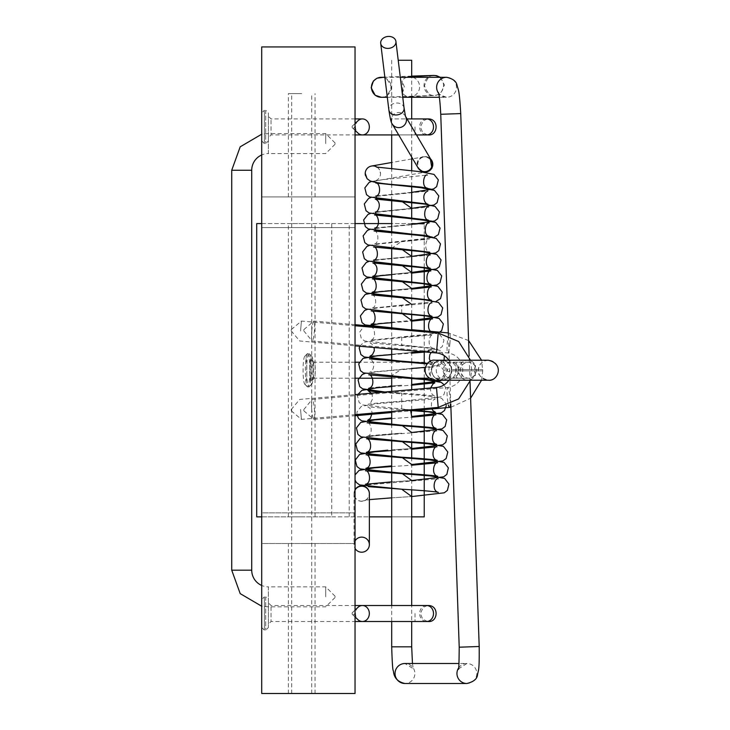 <?xml version="1.0" encoding="UTF-8"?>
<svg xmlns="http://www.w3.org/2000/svg" width="730" height="730" viewBox="0 0 730 730"><rect width="100%" height="100%" fill="white"/><g stroke="black" fill="none" stroke-linecap="round" stroke-linejoin="round"><path stroke-width="0.55" stroke-dasharray="3.65 2.74" d="M301.709 543.521L315.041 543.521L301.709 543.521M301.709 693.5L288.377 693.5L301.709 693.5M301.709 93.604L288.377 93.604L301.709 93.604M301.709 196.918L288.377 196.918L301.709 196.918M261.714 693.5L355.035 693.5L355.035 46.939L261.714 46.939L261.714 196.918L355.035 196.918L261.714 196.918L261.714 227.577L355.035 227.577L261.714 227.577L261.714 512.861L355.035 512.861L261.714 512.861L261.714 543.521L355.035 543.521L261.714 543.521L261.714 693.5M303.498 223.581L288.377 223.581L303.498 223.581M303.498 516.867L288.377 516.867L303.498 516.867M256.723 516.867L331.748 516.867L331.748 223.581L256.723 223.581M261.714 223.581L349.195 223.581L349.195 516.867L369.362 516.867M411.693 223.581L391.7 223.581M355.035 223.581L349.195 223.581M331.748 223.581L424.221 223.581M424.221 409.639L424.221 388.561M424.221 378.222L424.221 362.226M424.221 351.878L424.221 330.799M424.221 315.123L424.221 304.018M424.221 303.342L424.221 299.765M424.221 299.172L424.221 287.985M424.221 267.262L424.221 255.892M424.221 255.235L424.221 251.887M424.221 251.321L424.221 239.851M424.221 239.184L424.221 235.945M424.221 235.379L424.221 223.8M331.748 516.867L424.221 516.867M391.7 516.867L411.693 516.867M261.714 516.867L349.195 516.867M325.708 596.848L325.708 586.847L325.708 596.848M335.043 596.848L335.043 596.182L335.043 596.848M335.043 143.591L335.043 142.925L335.043 143.591M325.708 143.591L325.708 133.59L325.708 143.591M335.043 596.182L325.708 586.847L268.385 586.847L268.385 606.849L268.385 586.847A16.662 16.662 0 0 1 261.714 585.46M335.043 144.257L325.708 153.592L268.385 153.592L268.385 133.59L268.385 153.592A16.662 16.662 0 0 0 261.714 154.979M300.559 331.028L301.426 321.063L300.559 331.028M291.261 330.215L291.316 329.549L291.261 330.215M291.261 410.233L291.206 409.566L291.261 410.233M300.559 409.411L301.426 419.376L300.559 409.411M467.602 360.219L448.831 360.219A16.662 16.662 0 0 1 451.688 369.553L471.68 369.553L451.688 369.553L451.688 370.886L471.68 370.886L451.688 370.886A16.662 16.662 0 0 1 448.831 380.221L467.602 380.221A10.001 8.943 90 0 1 458.659 370.22A10.001 8.943 90 0 1 467.602 360.219A10.001 8.943 90 0 1 475.476 365.474L474.555 370.22L475.476 374.964A10.001 8.943 90 0 1 467.602 380.221M311.737 409.411A10.001 1.332 -95 0 1 312.02 399.565A10.001 1.332 -95 0 1 312.194 399.456A10.001 1.332 -95 0 1 314.411 409.411A10.001 1.332 -95 0 1 313.955 419.376A10.001 1.332 -95 0 1 313.763 419.303A10.001 1.332 -95 0 1 311.737 409.411M303.771 410.233L303.908 410.89L303.771 410.233M303.771 330.215L303.908 329.559L303.771 330.215M311.737 331.028A10.001 1.332 -85 0 1 313.763 321.145A10.001 1.332 -85 0 1 313.955 321.063A10.001 1.332 -85 0 1 314.411 331.028A10.001 1.332 -85 0 1 312.194 340.983A10.001 1.332 -85 0 1 312.02 340.883A10.001 1.332 -85 0 1 311.737 331.028M353.247 614.842A1.332 1.159 90 0 1 352.517 612.479A1.332 1.159 90 0 1 354.333 613.063A1.332 1.159 90 0 1 353.247 614.842M358.038 607.305A8.003 6.926 -90 0 0 358.038 619.724M261.714 599.512L261.714 627.508L261.714 599.512L264.388 596.848L264.388 630.182L264.388 596.848L265.72 596.848L265.72 630.182L265.72 596.848L268.385 599.512L268.385 627.508L268.385 599.512M261.714 627.508L264.388 630.182L265.72 630.182L268.385 627.508M268.385 624.177L268.385 602.852L268.385 624.177L271.049 621.513L271.049 605.517L271.049 621.513L355.035 621.513M411.693 605.517L391.7 605.517L391.7 621.513L411.693 621.513L411.693 605.517M355.035 605.517L271.049 605.517L268.385 602.852M353.247 128.261A1.332 1.159 90 0 1 352.517 125.898A1.332 1.159 90 0 1 354.333 126.482A1.332 1.159 90 0 1 353.247 128.261M358.038 120.724A8.003 6.926 -90 0 0 358.038 133.134M411.693 157.06L411.693 118.926L390.368 118.926L407.057 118.926M261.714 112.931L261.714 140.927L261.714 112.931L264.388 110.266L264.388 143.591L264.388 110.266L265.72 110.266L265.72 143.591L265.72 110.266L268.385 112.931L268.385 140.927L268.385 112.931M261.714 140.927L264.388 143.591L265.72 143.591L268.385 140.927M268.385 137.596L268.385 116.262L268.385 137.596L271.049 134.931L271.049 118.926L271.049 134.931L355.035 134.931M355.035 118.926L271.049 118.926L268.385 116.262M411.693 60.271L398.224 60.271M406.701 77.298A10.001 9.745 -93 0 0 401.993 80.838L402.841 86.943L402.422 93.194A10.001 9.745 -93 0 0 419.595 86.432A10.001 9.745 -93 0 0 412.97 77.298M402.422 93.194L404.429 86.943L401.993 80.838M446.212 380.221A10.001 9.937 90 0 1 436.284 370.22A10.001 9.937 90 0 1 446.212 360.219A10.001 9.937 90 0 1 456.15 370.22A10.001 9.937 90 0 1 446.212 380.221L441.659 380.221A10.001 9.937 90 0 1 431.731 370.22A10.001 9.937 90 0 1 441.659 360.219A10.001 9.937 90 0 1 451.596 370.22A10.001 9.937 90 0 1 441.659 380.221L443.32 378.642L444.999 371.917L440.719 366.451L427.278 363.905M475.476 374.964L474.245 370.22L475.476 365.474M488.297 360.219A10.001 9.983 90 0 0 478.314 370.22A10.001 9.983 90 0 0 488.297 380.221A10.001 9.983 90 0 0 498.28 370.22A10.001 9.983 90 0 0 488.297 360.219L441.541 360.219A10.001 9.983 -90 0 1 451.523 370.22A10.001 9.983 -90 0 1 441.541 380.221A10.001 9.983 -90 0 1 431.558 370.22A10.001 9.983 -90 0 1 441.541 360.219L441.495 360.219C432.215 358.567 424.814 376.689 441.495 380.221C447.563 379.627 450.894 376.297 451.487 370.22C450.894 364.151 447.563 360.812 441.495 360.219L446.212 360.219M448.649 371.552A1.332 1.323 90 0 1 447.508 369.553A1.332 1.323 90 0 1 449.799 369.553A1.332 1.323 90 0 1 448.649 371.552M451.103 378.222A8.003 7.93 -90 0 0 459.033 370.22A8.003 7.93 -90 0 0 451.103 362.226A8.003 7.93 -90 0 0 443.183 370.22A8.003 7.93 -90 0 0 451.103 378.222L468.304 378.222A8.003 7.93 -90 0 0 476.225 370.22A8.003 7.93 -90 0 0 468.304 362.226A8.003 7.93 -90 0 0 460.374 370.22A8.003 7.93 -90 0 0 468.304 378.222L468.423 378.222C478.196 379.107 479.272 362.135 468.423 362.226L451.103 362.226M304.948 356.222A13.998 1.88 90 0 0 304.702 356.349A13.998 1.88 90 0 0 303.078 370.22A13.998 1.88 90 0 0 304.702 384.089A13.998 1.88 90 0 0 306.828 371.168A13.998 1.88 90 0 0 304.948 356.222M307.595 353.557A16.662 2.236 -90 0 1 309.83 370.22A16.662 2.236 -90 0 1 307.595 386.882A16.662 2.236 -90 0 1 307.293 386.736A16.662 2.236 -90 0 1 305.359 370.22A16.662 2.236 -90 0 1 307.293 353.712A16.662 2.236 -90 0 1 307.595 353.557L308.918 353.557A16.662 2.236 90 0 0 306.682 370.22A16.662 2.236 90 0 0 308.918 386.882A16.662 2.236 90 0 0 309.219 386.736A16.662 2.236 90 0 0 311.144 370.22A16.662 2.236 90 0 0 309.219 353.712A16.662 2.236 90 0 0 308.918 353.557M307.595 386.882L308.918 386.882M311.555 380.887A10.667 1.433 90 0 0 311.756 380.786A10.667 1.433 90 0 0 312.988 370.22A10.667 1.433 90 0 0 311.756 359.653A10.667 1.433 90 0 0 310.131 369.499A10.667 1.433 90 0 0 311.555 380.887M314.201 378.222A8.003 1.068 -90 0 1 313.124 370.22A8.003 1.068 -90 0 1 314.201 362.226A8.003 1.068 -90 0 1 314.347 362.299A8.003 1.068 -90 0 1 315.269 370.22A8.003 1.068 -90 0 1 314.347 378.149A8.003 1.068 -90 0 1 314.201 378.222L355.035 378.222M311.555 356.222A13.998 1.88 -90 0 1 311.81 356.349A13.998 1.88 -90 0 1 313.435 370.22A13.998 1.88 -90 0 1 311.81 384.089A13.998 1.88 -90 0 1 309.684 371.168A13.998 1.88 -90 0 1 311.555 356.222M429.021 378.222L468.423 378.222C463.559 377.748 460.895 375.083 460.42 370.22C460.895 365.365 463.559 362.701 468.423 362.226L456.88 362.226A8.003 1.068 90 0 0 455.803 370.22A8.003 1.068 90 0 0 456.88 378.222A8.003 1.068 90 0 0 457.947 370.22A8.003 1.068 90 0 0 456.88 362.226L359.306 362.226M355.035 362.226L314.201 362.226M377.164 167.234A7.665 7.665 0 0 1 380.54 173.813A7.665 7.665 0 0 1 380.531 173.859A7.665 7.665 0 0 1 365.447 175.483M355.035 540.939A7.665 7.546 180 0 0 355.035 548.394M355.035 489.748A7.665 7.665 0 0 0 361.697 501.2A7.665 7.665 0 0 0 369.362 493.635M231.72 570.185L251.722 570.185M251.722 170.254L231.72 170.254M436.476 352.955L438.219 333.035M436.476 387.484L438.219 407.413M449.507 407.404A10.001 1.332 85 0 0 449.963 397.448A10.001 1.332 85 0 0 447.764 387.484A10.001 1.332 85 0 0 447.745 387.493A10.001 1.332 85 0 0 447.07 394.054A10.001 1.332 85 0 0 448.412 405.013M449.963 342.99A10.001 1.332 -85 0 1 447.764 352.955A10.001 1.332 -85 0 1 447.745 352.955A10.001 1.332 -85 0 1 447.298 342.881A10.001 1.332 -85 0 1 449.507 333.035A10.001 1.332 -85 0 1 449.963 342.99M462.838 370.886L482.74 370.886L462.838 370.886M462.838 369.553L482.74 369.553L462.838 369.553M426.566 605.517A8.003 6.926 -90 0 0 419.64 613.51A8.003 6.926 -90 0 0 426.566 621.513M415.023 613.51L415.023 621.513L415.023 613.51M426.566 118.926A8.003 6.926 -90 0 0 419.64 126.929A8.003 6.926 -90 0 0 426.566 134.931M415.023 126.929L415.023 134.931L415.023 126.929M411.693 646.844L391.7 646.844M412.459 663.506L413.317 668.716L404.949 663.506A10.001 9.919 -90 0 1 414.868 673.151A10.001 9.919 -90 0 1 404.949 683.499M458.559 668.041A10.001 9.919 -90 0 1 476.79 673.151A10.001 9.919 -90 0 1 466.871 683.499M459.216 647.2L479.126 646.506M433.255 75.5A10.001 9.745 -93 0 0 424.048 85.812A10.001 9.745 -93 0 0 434.323 95.475A10.001 9.745 -93 0 0 439.351 77.298M433.574 75.482C430.107 74.579 427.077 78.01 424.477 85.784C427.424 93.239 430.691 96.451 434.268 95.429L382.064 97.236C385.686 98.03 388.716 94.599 391.171 86.943C388.031 79.36 384.765 76.148 381.379 77.298A10.001 9.919 -90 0 1 391.298 86.943A10.001 9.919 -90 0 1 381.379 97.291M446.559 77.298A10.001 9.919 -90 0 1 456.469 86.943A10.001 9.919 -90 0 1 438.602 93.276M460.73 113.588L440.747 114.281M437.827 360.219A10.001 8.943 90 0 1 446.778 370.22A10.001 8.943 90 0 1 437.827 380.221A10.001 8.943 90 0 1 428.884 370.22A10.001 8.943 90 0 1 437.827 360.219M404.073 108.058A7.665 5.959 -7 0 0 396.81 103.003A7.665 5.959 -7 0 0 388.862 109.92M405.579 116.435A7.665 7.546 -30.5 0 0 391.189 120.158A7.665 7.546 -30.5 0 0 392.211 123.936M430.636 159.021A7.665 7.61 -100 0 0 423.865 156.813L426.42 156.822L431.311 160.171A7.665 7.546 -30.5 0 0 417.067 164.168A7.665 7.546 -30.5 0 0 418.098 167.946M426.721 171.879C422.059 172.234 419.093 170.163 417.843 165.655C417.478 160.992 419.549 158.036 424.057 156.777L423.865 156.813A7.665 7.61 -100 0 0 417.697 165.683A7.665 7.61 -100 0 0 426.521 171.915M355.035 490.012A7.665 7.546 180 0 0 361.697 501.282A7.665 7.546 180 0 0 369.362 493.736C368.449 497.65 366.925 499.84 364.781 500.324L369.362 499.63M361.697 501.2L369.362 499.603M391.7 497.842L411.693 496.555L391.7 497.842M365.876 484.109L391.207 481.891M391.7 481.855L411.693 480.55L391.7 481.855M366.46 468.094L391.7 465.868M366.944 452.107L387.758 450.154M391.7 449.881L411.693 448.539L391.7 449.881M387.867 440.254L368.595 438.493L364.662 436.732L401.692 433.209C382.401 434.45 370.876 435.481 367.108 436.312C373.742 435.363 371.214 421.785 367.108 422.816M368.203 420.06L391.7 417.916M358.038 394.346L357.499 396.052L359.169 402.54L362.427 404.931L410.525 409.831L401.692 409.211L401.692 393.214L384.956 391.992L401.692 393.214C420.106 394.455 431.202 395.477 434.971 396.299L432.215 394.392L430.563 390.869L430.59 388.004M369.307 388.068L390.203 386.042M391.7 385.933L401.692 385.221C383.359 386.462 372.382 387.484 368.76 388.296M434.66 380.211L432.26 379.828M390.304 376.388L401.692 369.225L411.693 368.486L369.453 372.254C373.158 372.263 376.78 361.961 369.499 358.886M425.444 367.345L427.762 363.348M370.457 356.039L411.693 352.48L369.937 356.249M421.73 351.668L434.77 348.447L401.692 345.226L401.692 337.224L427.88 334.997L435.244 332.77M371.707 324.01L411.693 320.461L371.159 324.239M401.692 313.234L401.692 305.231L411.693 304.446M372.72 292.009L411.693 288.441L372.163 292.246M373.404 275.986L411.693 272.427L372.848 276.223M374.015 259.953L411.693 256.412L373.477 260.19M391.636 248.401L401.692 241.238L423.874 239.203L432.498 237.159M375.101 227.952L423.464 223.197L431.877 221.154M375.767 211.919L411.693 208.369L375.22 212.156M376.242 195.923L422.798 191.196L430.8 189.143M401.692 185.247L381.243 183.248L372.875 181.25M315.041 693.5L315.041 543.521M288.377 693.5L288.377 543.521M315.041 196.918L315.041 93.604M288.377 196.918L288.377 93.604M315.041 516.867L315.041 223.581M288.377 516.867L288.377 223.581M335.043 597.514L325.708 606.849L268.385 606.849L261.714 606.238M335.043 142.925L325.708 133.59L268.385 133.59L261.714 134.201M291.206 330.882L299.683 340.983L355.035 345.828M291.316 329.549L301.426 321.063L355.035 325.753M291.316 410.89L301.426 419.376L355.035 414.686M291.206 409.566L299.683 399.456L355.035 394.611M470.476 360.219L471.68 369.553L470.476 380.221L441.495 380.221M303.908 410.89L313.763 419.303M303.79 409.576L312.02 399.565M313.955 419.376L355.035 415.744M391.7 412.514L411.693 410.744M312.194 399.456L447.745 387.493C456.925 385.924 461.917 380.385 462.747 370.886L462.747 369.553C461.917 360.054 456.925 354.524 447.745 352.955L312.194 340.983M303.79 330.873L312.02 340.883M303.908 329.559L313.763 321.145M468.596 340.545L448.32 332.926M411.693 329.695L391.7 327.934M355.035 324.695L313.955 321.063M450.903 407.258L470.595 398.224M481.545 380.221L482.74 370.886L481.545 360.219M352.517 614.551L355.035 616.905M352.517 612.479L355.035 610.125M427.397 605.572L423.318 607.305L420.361 613.51L422.697 619.168L427.397 621.458M352.517 127.96L355.035 130.323M352.517 125.898L355.035 123.534M391.7 60.271L391.7 134.931L416.465 134.931L398.68 134.931M427.397 118.99L423.318 120.715L420.361 126.929L422.697 132.586L427.397 134.868M411.693 489.848L411.693 474.527M411.693 473.861L411.693 458.54M411.693 441.887L411.693 426.566M411.693 425.9L411.693 410.579M411.693 409.731L411.693 389.656M411.693 377.939L411.693 362.618M411.693 361.961L411.693 330.717M411.693 314.01L411.693 298.679M411.693 298.023L411.693 282.692M411.693 250.071L411.693 234.75M411.693 234.093L411.693 218.763M411.693 186.15L411.693 170.82M411.693 97.291L411.693 76.65M391.7 440.528L391.7 425.207M391.7 411.483L391.7 391.408M391.7 376.498L391.7 361.168M391.7 349.04L391.7 328.965M391.7 312.458L391.7 297.128M391.7 248.41L391.7 233.08M391.7 200.376L391.7 185.037M391.7 184.361L391.7 169.022M458.358 669.008L466.871 663.506L459.051 663.506M440.272 77.298L444.46 85.027L440.92 93.084L436.741 95.174L434.323 95.475L410.388 96.743M411.693 76.112L384.838 77.097M400.314 77.298L384.865 77.298M438.347 92.372C437.398 93.358 440.135 94.991 446.559 97.291L439.351 97.291M402.759 97.291L387.311 97.291M470.029 381.781L469.135 356.13M450.784 403.982L448.412 335.426M435.025 360.219C442.699 362.746 446.039 366.086 445.017 370.22C445.665 374.873 442.334 378.204 435.025 380.221M488.343 360.219C482.274 360.812 478.944 364.151 478.351 370.22C477.511 374.618 480.842 377.948 488.343 380.221M304.702 384.089L307.293 386.736M304.702 356.349L307.293 353.712M314.347 362.299L311.756 359.653M314.347 378.149L311.756 380.786M391.7 378.222L411.693 378.222M311.81 356.349L309.219 353.712M311.81 384.089L309.219 386.736M430.289 158.437L424.057 156.777L412.705 158.784M411.693 158.957L391.7 162.489M374.207 181.14L424.75 172.225M354.032 493.535L354.032 544.662M354.041 493.206L355.035 489.711M361.158 485.468L438.237 478.77M355.035 480.103L355.035 474.929M391.7 466.534L411.693 465.22M391.7 450.547L411.693 449.215M362.746 437.48L375.594 435.783L436.558 430.8M391.7 418.573L411.693 417.204M406.3 410.205L367.774 406.829L369.736 408.061L371.588 410.652L372.163 413.189M356.906 414.521L357.016 411.875L361.277 406.427L375.211 403.891L435.326 398.845L433.346 400.086L431.512 402.686L431.366 408.006M446.267 405.78L446.139 404.055L441.769 398.388L426.466 395.76L380.896 392.348M371.296 393.187L372.127 394.656L372.592 398.772L370.831 402.476L368.148 404.292C372.136 403.462 383.314 402.44 401.692 401.217L440.738 396.938L443.986 394.547L445.665 388.068L444.187 384.81M391.7 386.599L411.693 385.185M364.963 373.486L376.543 371.844L434.268 366.862C430.007 366.013 427.862 379.262 434.268 380.275M433.474 380.102L432.963 380.001M391.7 354.625L411.693 353.165M425.517 351.997L433.556 350.893L431.238 352.499M430.298 361.405L433.666 364.243L427.743 363.367M425.444 367.354L439.688 364.881L442.699 362.618L444.068 360.219M444.342 355.738L440.09 350.418L426.22 347.845L370.092 342.881L372.017 344.104L374.125 347.498M359.808 346.248L363.586 342.379L374.125 340.189L433.072 334.869C429.286 333.829 426.439 347.015 433.246 348.274L364.626 340.965L361.359 338.574L359.68 332.095L363.841 326.529M421.776 351.668L439.004 348.958L442.28 346.558L443.959 340.07L439.597 334.395L430.317 332.342M406.072 330.225L372.948 327.323M370.539 326.867C374.39 325.835 377.164 339.058 370.448 340.271L438.347 333.044M391.7 322.651L411.693 321.154M367.172 309.493L378.587 307.804L431.822 302.95M371.844 294.938C375.895 294.035 378.021 307.293 371.716 308.215L435.947 301.481M391.7 290.686L411.693 289.126M391.7 274.699L411.693 273.12M368.778 261.495L380.193 259.761L430.143 254.98M369.316 245.49L380.531 243.774L429.541 238.984C425.599 238.035 423.418 251.275 429.687 252.188M374.088 230.972C378.012 230.041 380.266 243.254 373.906 244.203L433.839 237.487M369.791 229.494L381.589 227.705L429.076 222.969M374.536 228.207L411.693 224.393M370.375 213.507L378.049 212.147L428.474 207.01M370.95 197.501L378.423 196.151L427.771 191.05M375.695 196.16L411.693 192.364M371.433 181.496L383.086 179.662L427.269 175.036M376.388 167.042C378.45 167.608 379.828 169.862 380.531 173.813M311.71 693.5L311.71 93.604M291.717 693.5L291.717 93.604"/><path stroke-width="1.09" d="M261.714 693.5L355.035 693.5L355.035 46.939L261.714 46.939L261.714 693.5M261.714 516.867L256.723 516.867L256.723 223.581L261.714 223.581M424.221 223.8L411.693 223.581M391.7 223.581L355.035 223.581M411.693 516.867L424.221 516.867L424.221 409.639M424.221 388.561L424.221 378.222M424.221 362.226L424.221 351.878M424.221 330.799L424.221 315.123M424.221 304.018L424.221 303.342M424.221 299.765L424.221 299.172M424.221 287.985L424.221 267.262M424.221 255.892L424.221 255.235M424.221 251.887L424.221 251.321M424.221 239.851L424.221 239.184M424.221 235.945L424.221 235.379M369.362 516.867L391.7 516.867M261.714 585.46A16.662 16.662 0 0 1 251.722 570.185L231.72 570.185L231.72 170.254L251.722 170.254A16.662 16.662 0 0 1 261.714 154.979M355.035 325.753L438.219 333.035L436.476 352.955A16.662 16.662 0 0 1 448.831 360.219L435.025 360.219C425.499 358.685 418.527 376.872 435.025 380.221L488.343 380.221C497.696 381.617 505.078 364.097 488.343 360.219L435.025 360.219M355.035 414.686L438.219 407.413L436.476 387.484A16.662 16.662 0 0 0 448.831 380.221L435.025 380.221M355.035 616.905L358.038 619.724A8.003 6.926 -90 0 0 362.409 621.513A8.003 6.926 -90 0 0 369.334 613.51A8.003 6.926 -90 0 0 362.409 605.517A8.003 6.926 -90 0 0 358.038 607.305L355.035 610.125M362.409 605.517L428.355 605.517L411.693 605.517L411.693 489.848M391.7 440.528L391.7 605.517L355.035 605.517M355.035 130.323L358.038 133.134A8.003 6.926 -90 0 0 362.409 134.931A8.003 6.926 -90 0 0 369.334 126.929A8.003 6.926 -90 0 0 362.409 118.926A8.003 6.926 -90 0 0 358.038 120.724L355.035 123.534M362.409 118.926L355.035 118.926M407.057 118.926L428.355 118.926L411.693 118.926L411.693 97.291M398.224 60.271L411.693 60.271L411.693 76.65M412.97 77.298A10.001 9.745 -93 0 0 406.701 77.298M359.306 362.226L355.035 362.226M388.314 48.39A7.665 5.959 -7 0 0 395.925 41.482A7.665 5.959 -7 0 0 387.594 36.5A7.665 5.959 -7 0 0 380.704 43.344A7.665 5.959 -7 0 0 388.314 48.39M365.447 175.483A7.665 7.665 0 0 1 365.21 173.32A7.665 7.665 0 0 1 365.219 173.256A7.665 7.665 0 0 1 377.164 167.234M355.035 548.394A7.665 7.546 180 0 0 369.362 544.662A7.665 7.546 180 0 0 355.035 540.939M369.362 493.635A7.665 7.665 0 0 0 355.035 489.748M448.412 405.013A10.001 1.332 85 0 0 449.507 407.404L450.903 407.258M362.409 621.513L426.566 621.513A8.003 6.926 -90 0 0 433.501 613.51A8.003 6.926 -90 0 0 426.566 605.517M426.566 134.931L416.465 134.931L426.566 134.931A8.003 6.926 -90 0 0 433.501 126.929A8.003 6.926 -90 0 0 426.566 118.926M355.035 621.513L391.7 621.513L391.7 646.844L411.693 646.844L411.693 621.513L428.355 621.513C438.073 622.434 439.259 605.471 428.355 605.517L427.397 605.572M391.7 646.844C392.156 662.183 392.685 670.158 393.297 670.751C393.817 671.043 392.603 680.816 404.949 683.499A10.001 9.919 -90 0 1 395.03 673.507A10.001 9.919 -90 0 1 404.949 663.506L459.051 663.506M404.949 683.499L466.871 683.499A10.001 9.919 -90 0 1 458.559 668.041M479.126 646.506L459.216 647.2C459.06 663.752 458.768 671.025 458.358 669.008M439.351 77.298A10.001 9.745 -93 0 0 433.255 75.5L409.329 76.778M384.838 77.097L377.054 78.174L373.368 81.039L371.187 87.764L375.184 95.283L381.379 97.291A10.001 9.919 -90 0 1 371.451 87.29A10.001 9.919 -90 0 1 381.379 77.298L384.865 77.298M438.602 93.276A10.001 9.919 -90 0 1 446.559 77.298L400.314 77.298M438.347 92.372C439.323 95.092 440.117 102.401 440.747 114.281L460.73 113.588C459.179 88.111 458.394 90.748 457.071 85.337C456.332 81.313 452.828 78.63 446.559 77.298M380.704 43.344L388.862 109.92A7.665 5.959 -7 0 0 396.472 114.966A7.665 5.959 -7 0 0 404.073 108.058L395.925 41.482M388.862 109.92C390.194 118.698 391.316 123.37 392.211 123.936A7.665 7.546 -30.5 0 0 402.513 126.637A7.665 7.546 -30.5 0 0 405.579 116.435M430.636 159.021A7.665 7.61 -100 0 1 426.521 171.915C424.933 173.092 422.132 171.769 418.098 167.946A7.665 7.546 -30.5 0 0 428.537 170.564A7.665 7.546 -30.5 0 0 431.311 160.171L405.57 116.398M369.362 544.662L369.362 493.736A7.665 7.546 180 0 0 355.035 490.012M369.362 499.603L391.7 497.842L369.362 499.63M391.207 481.891L365.347 484.318C372.154 483.324 369.49 469.746 365.447 470.786L430.472 475.933L444.643 478.433L448.95 484.109L447.408 490.377L444.296 492.805L411.693 496.555L401.692 489.2L368.468 486.655L365.876 484.109M391.7 465.868L365.94 468.295C372.583 467.2 370.247 453.941 366.049 454.799L429.961 459.918L444.096 462.437L448.357 467.866L446.851 474.381L443.73 476.809L411.693 480.55L401.692 473.204L368.832 470.649L366.46 468.094M387.758 450.154L366.405 452.326C373.34 451.012 370.502 437.808 366.542 438.794L428.118 443.794L443.448 446.377L447.809 452.034L446.139 458.522L442.909 460.904L411.693 464.535L401.692 457.208L369.407 454.662L366.944 452.107M367.108 422.816L428.829 427.899L443.037 430.445L447.298 435.883L445.793 442.389L442.672 444.816L411.693 448.539L401.692 441.212L387.867 440.254M406.3 410.205L428.355 411.884L442.398 414.439L446.669 419.896L445.163 426.411L442.024 428.848L411.693 432.525L401.692 425.216L370.11 422.634L368.203 420.06M446.267 405.78L444.47 410.552L441.212 412.943L411.693 416.511L410.534 409.831L435.454 412.277L432.826 410.497L431.366 408.006M364.963 373.486L362.326 374.454L358.056 379.91L359.726 386.626L362.701 388.853L384.92 392.001L367.4 390.03L369.307 388.068M390.203 386.042L391.7 385.933M441.531 380.221L440.336 380.877L411.693 384.5L434.04 382.356L434.66 380.211M432.26 379.828L390.304 376.388M425.444 367.354L411.693 368.486L425.444 367.345M427.762 363.348L371.862 358.631L370.457 356.039M421.776 351.668L411.693 352.49L421.73 351.668M435.244 332.77L372.72 326.62L371.707 324.01M371.844 294.938L424.604 299.802L438.411 302.421L442.699 307.914L441.02 314.648L437.991 316.92L411.693 320.461L401.692 313.234L365.675 308.909L362.637 306.637L360.958 299.902L365.246 294.409L379.052 291.799L391.7 290.686M411.693 304.446L401.692 297.229L373.705 294.619L372.72 292.009M372.848 276.223C376.379 276.478 380.038 265.802 372.838 262.937L423.382 267.764L437.434 270.456L441.714 275.94L440.026 282.656L437.005 284.91L411.693 288.441L401.692 281.242L374.07 278.614L373.404 275.986M373.477 260.19C379.664 259.305 377.565 246.056 373.559 246.986L423.081 251.768L436.759 254.432L441.057 259.953L439.36 266.687L436.312 268.959L411.693 272.427L401.692 265.236L374.38 262.599L374.015 259.953M374.088 230.972L422.551 235.763L436.212 238.409L440.491 243.92L438.794 250.655L435.728 252.945L411.693 256.412L401.692 249.24L391.636 248.401M432.498 237.159L423.017 235.197L375.412 230.598L375.101 227.952M431.877 221.154L375.695 214.583L375.767 211.919M375.695 196.16C381.872 195.302 379.737 182.08 375.859 183.038L420.626 187.674L434.478 190.393L438.803 195.923L437.106 202.675L434.031 204.984L411.693 208.379L401.692 201.252L376.215 198.587L376.242 195.923M430.8 189.143L421.712 187.19L401.692 185.247C386.279 184.234 375.767 182.81 370.147 180.976L367.062 178.686L365.21 173.256M261.714 606.238L240.207 593.636L231.72 570.185M261.714 134.201L240.207 146.803L231.72 170.254M251.722 570.185L251.722 170.254M355.035 345.828L436.476 352.955M436.476 387.484L355.035 394.611M438.219 333.035L458.65 341.521L470.476 360.219M438.219 407.413L458.65 398.918L470.476 380.221L488.343 380.221M355.035 415.744L391.7 412.514M411.693 410.744L449.507 407.404M448.32 332.926L411.693 329.695M391.7 327.934L355.035 324.695M470.595 398.224L481.545 380.221M468.596 340.545L481.545 360.219M426.566 621.513L427.397 621.458M398.68 134.931L362.409 134.931M355.035 134.931L391.7 134.931L391.7 169.022M427.397 134.868L428.355 134.931C438.073 135.853 439.259 118.88 428.355 118.926L427.397 118.99M411.693 474.527L411.693 473.861M411.693 458.54L411.693 441.887M411.693 426.566L411.693 425.9M411.693 410.579L411.693 409.731M411.693 389.656L411.693 377.939M411.693 362.618L411.693 361.961M411.693 330.717L411.693 314.01M411.693 298.679L411.693 298.023M411.693 282.692L411.693 250.071M411.693 234.75L411.693 234.093M411.693 218.763L411.693 186.15M411.693 170.82L411.693 157.06M391.7 425.207L391.7 411.483M391.7 391.408L391.7 376.498M391.7 361.168L391.7 349.04M391.7 328.965L391.7 312.458M391.7 297.128L391.7 248.41M391.7 233.08L391.7 200.376M391.7 185.037L391.7 184.361M411.693 646.844L412.459 663.506M466.871 683.499C473.624 681.838 477.174 678.918 477.52 674.748C478.469 669.273 479.418 671.755 479.199 646.515L470.029 381.781M440.272 77.298L436.549 75.655L433.702 75.436L411.693 76.112M439.351 97.291L402.759 97.291M387.311 97.291L381.379 97.291M469.135 356.13L460.73 113.588M459.216 647.2L450.784 403.982M448.412 335.426L440.747 114.281M355.035 378.222L391.7 378.222M411.693 378.222L429.021 378.222M405.433 116.17L404.073 108.058M418.098 167.946L392.211 123.936M426.521 171.915L431.895 168.384L430.289 158.437M426.621 171.897L424.75 172.225M412.705 158.784L411.693 158.957M391.7 162.489L371.543 166.038M355.035 489.711L357.189 487.248L361.158 485.468M438.237 478.77C434.113 477.858 431.503 491.08 438.31 492.321C434.14 491.482 421.931 490.441 401.692 489.2L359.607 484.912L356.386 482.53L355.035 480.103M355.035 474.929L359.087 470.403L374.545 467.802L391.7 466.534M411.693 465.22L437.653 462.784C433.666 461.807 430.882 475.029 437.754 476.316C433.675 475.486 421.648 474.445 401.692 473.204L360.182 468.916L356.952 466.534L355.291 460.046L359.662 454.388L375.047 451.797L391.7 450.547M411.693 449.215L437.024 446.796C432.808 445.966 430.545 459.225 437.197 460.301C432.945 459.462 421.11 458.431 401.692 457.208L360.675 452.91L357.445 450.538L355.775 444.059L360.127 438.411L362.746 437.48M436.558 430.8L436.595 430.782C432.625 429.797 429.778 443.01 436.668 444.315C432.771 443.493 421.119 442.453 401.692 441.212L361.058 436.85L357.937 434.423L356.432 427.908L360.702 422.46L374.955 419.878L391.7 418.573M411.693 417.204L435.947 414.832C431.713 413.983 429.477 427.232 436.002 428.291C432.123 427.479 420.69 426.448 401.692 425.216L361.669 420.836L358.521 418.399L356.906 414.521M372.163 413.189L370.311 418.473L367.674 420.279L391.7 417.916M380.896 392.348L368.331 390.833L371.296 393.187M358.038 394.346L361.861 390.386L377.209 387.749L391.7 386.599M411.693 385.185L434.852 382.821L432.972 383.962L430.59 388.004M444.187 384.81L441.312 382.42L425.918 379.737L368.787 374.837C372.756 373.842 375.503 387.046 368.76 388.296M433.967 380.166L433.474 380.102M432.963 380.001L363.394 372.893L360.401 370.63L358.722 363.905L363.011 358.43L376.945 355.848L391.7 354.625M427.278 363.905L369.499 358.886M411.693 353.165L425.517 351.997M431.238 352.499L429.797 354.707L429.313 358.585L430.298 361.405M427.743 363.367L401.692 361.222L364.17 356.97L360.894 354.561L359.215 348.064L359.808 346.248M444.068 360.219L444.342 355.738M374.125 347.498L374.298 350.801L372.528 354.488L369.937 356.249M430.317 332.342L406.072 330.225M372.948 327.323L371.205 327.168M363.841 326.529L379.372 323.691L391.7 322.651M411.693 321.154L432.58 318.882C428.647 317.879 425.982 331.073 432.589 332.26L365.055 324.914L362.043 322.66L360.365 315.935L364.653 310.442L367.172 309.493M438.347 333.044L441.677 330.654L443.365 323.928L439.077 318.453L424.97 315.798L371.168 310.916C375.056 309.639 377.565 323.463 371.159 324.239M431.822 302.95L431.859 302.932C427.725 302.056 425.681 315.314 431.923 316.218L401.692 313.234M411.693 289.126L431.293 286.926C427.269 286.032 425.061 299.263 431.476 300.231L366.36 292.995L363.056 290.586L361.368 284.089L365.739 278.404L380.96 275.648L391.7 274.699M435.947 301.481L440.555 298.579L442.243 292.082L437.863 286.379L422.743 283.66L372.309 278.915C376.069 277.811 378.797 291.27 372.163 292.246L372.172 292.246M411.693 273.12L430.846 270.921C427.041 269.863 424.322 283.076 430.901 284.244L366.715 276.935L363.695 274.681L361.998 267.956L366.287 262.453L368.778 261.495M430.143 254.98L430.18 254.971C426.074 254.076 424.048 267.326 430.198 268.202L367.391 260.957L364.334 258.675L362.637 251.932L366.925 246.421L369.316 245.49M429.687 252.188L367.865 244.924L364.808 242.634L363.12 235.899L367.418 230.406L369.791 229.494M429.076 222.969C425.344 221.883 422.752 235.571 429.194 236.21L368.385 228.955L365.347 226.692L363.64 219.967L367.938 214.456L370.375 213.507M433.839 237.487L438.374 234.613L440.071 228.116L435.701 222.413L420.717 219.602L374.563 214.976C378.295 213.881 380.996 227.085 374.536 228.207M428.474 207.01L428.51 207.001C424.796 205.65 422.214 219.42 428.492 220.177L369.088 212.996L366.004 210.714L364.297 203.962L368.595 198.423L370.95 197.501M411.693 224.393L434.651 220.98L437.708 218.708L439.414 211.974L435.116 206.444L425.106 204.144L375.257 199.035C382.31 202.073 378.642 212.266 375.22 212.156M427.771 191.05L427.798 191.041C420.845 194.043 424.422 204.236 427.908 204.144L369.608 196.963L366.524 194.664L364.836 187.911L369.143 182.391L371.433 181.496M427.269 175.036L427.296 175.027C423.738 173.649 421.101 187.428 427.461 188.176L401.692 185.247M411.693 192.364L433.556 188.96L436.64 186.661L438.338 179.918L434.031 174.406L419.942 171.641L376.388 167.042"/></g></svg>
